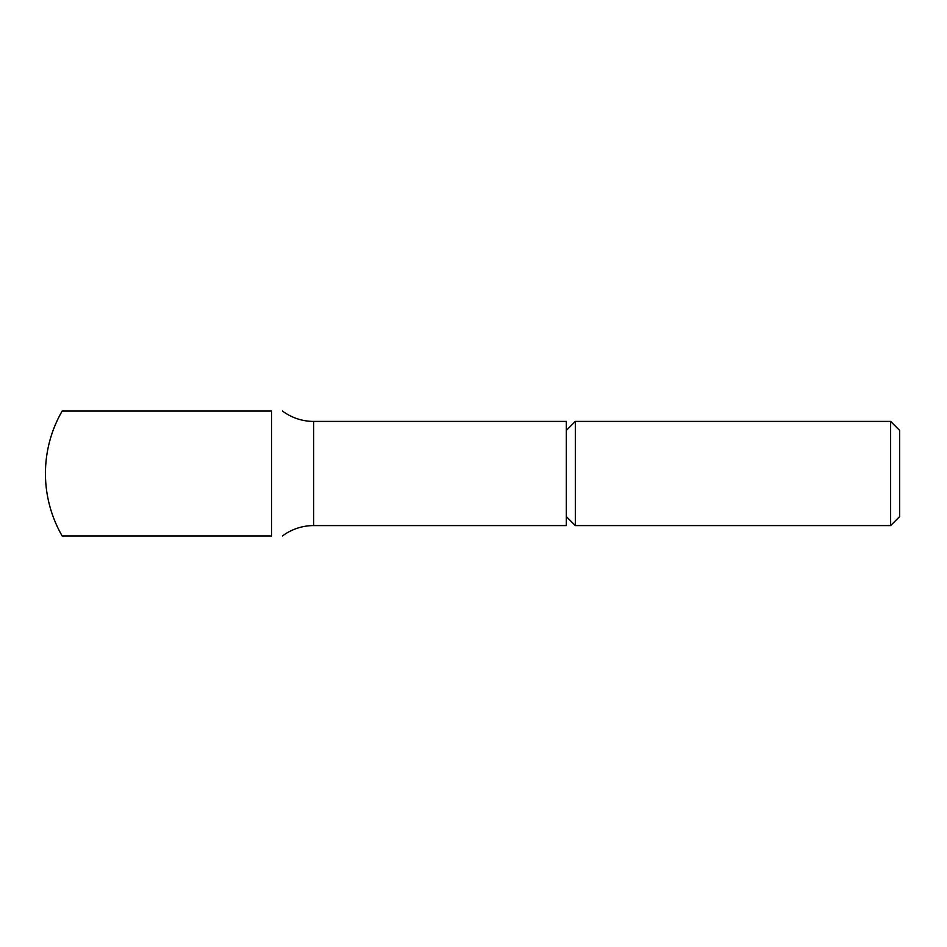 <?xml version="1.0" encoding="UTF-8"?>
<svg xmlns="http://www.w3.org/2000/svg" width="947" height="947" viewBox="0 0 947 947"><rect width="100%" height="100%" fill="white"/><g stroke="black" fill="none" stroke-linecap="round" stroke-linejoin="round"><path stroke-width="1.42" d="M890.63 525.585L899.65 516.565L899.65 430.435L890.63 421.415L890.63 525.585L575.326 525.585L575.326 421.415L566.306 430.435M282.419 410.998A52.085 52.085 0 0 0 313.67 421.415L566.306 421.415L566.306 525.585L313.67 525.585A52.085 52.085 0 0 0 282.419 536.002M62.194 536.002A125.004 125.004 0 0 1 62.194 410.998L271.54 410.998L271.54 536.002L62.194 536.002M271.126 410.998C285.154 410.998 285.154 410.998 271.126 410.998C285.154 410.998 285.154 410.998 271.126 410.998M271.126 536.002C285.154 536.002 285.154 536.002 271.126 536.002M313.67 421.415L313.67 525.585M566.306 516.565L575.326 525.585M890.63 421.415L575.326 421.415"/></g></svg>
